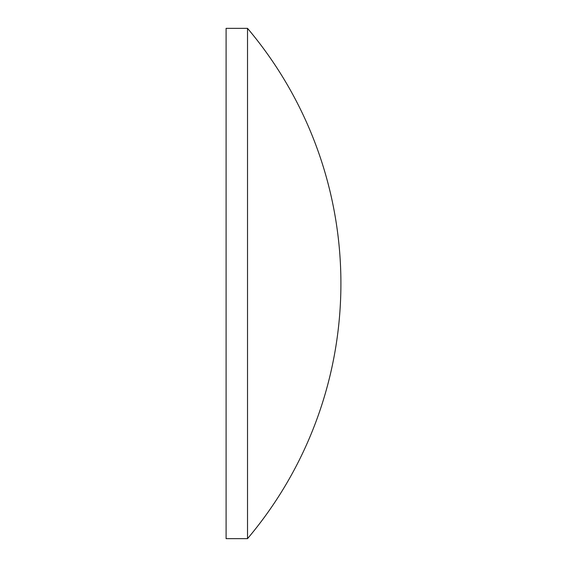 <?xml version="1.0" encoding="UTF-8"?>
<svg xmlns="http://www.w3.org/2000/svg" width="567" height="567" viewBox="0 0 567 567"><rect width="100%" height="100%" fill="white"/><g stroke="black" fill="none" stroke-linecap="round" stroke-linejoin="round"><path stroke-width="0.43" stroke-dasharray="2.83 2.13" d="M247.524 28.35L247.524 538.65M226.091 28.35L226.091 538.65"/><path stroke-width="0.85" d="M226.091 283.5L226.091 28.35L247.524 28.35L247.524 538.65L226.091 538.65L226.091 283.5M247.524 538.65A395.256 395.256 0 0 0 247.524 28.35"/></g></svg>
